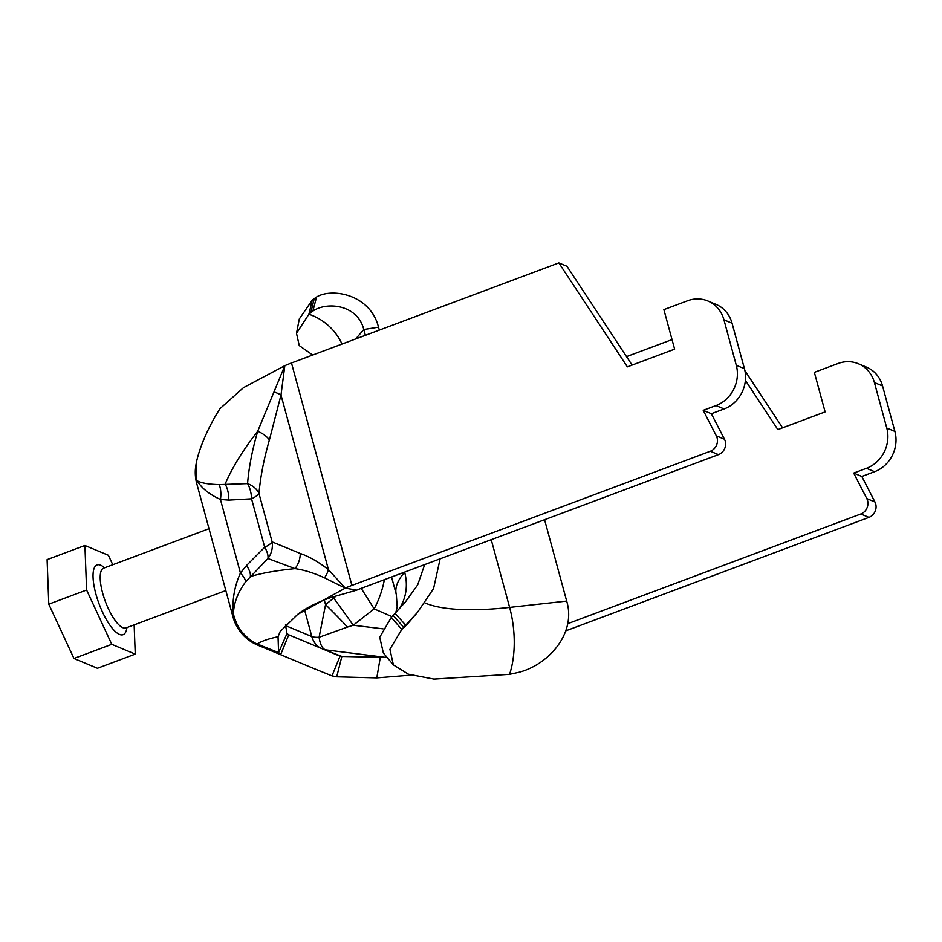 <?xml version="1.0" encoding="UTF-8"?>
<svg xmlns="http://www.w3.org/2000/svg" width="942" height="942" viewBox="0 0 942 942"><rect width="100%" height="100%" fill="white"/><g stroke="black" fill="none" stroke-linecap="round" stroke-linejoin="round"><path stroke-width="1.41" d="M314.063 668.62L331.996 675.885L340.027 656.197L288.747 634.814L280.704 654.502L278.585 652.594L278.043 636.721L280.198 631.47L297.684 614.384L345.255 588.102L328.452 569.651C318.49 561.891 309.094 556.498 300.251 553.472L272.132 541.897A21.266 5.723 -15.2 0 1 264.702 547.231L246.521 565.494L240.434 573.03C234.346 586.583 232.003 600.313 233.416 614.196C233.663 603.363 237.737 592.577 245.638 581.838L267.928 558.512L295.023 568.615C304.054 569.898 313.886 572.971 324.495 577.835L345.255 588.102A42.543 11.445 164.8 0 1 351.908 585.394L291.478 362.976A42.543 11.445 164.8 0 0 284.825 365.684L280.999 395.004L269.4 439.949C263.913 458.942 260.439 476.793 258.979 493.478A21.266 5.723 -15.2 0 1 251.549 498.813L228.765 500.108L220.44 499.46C209.289 494.385 201.529 488.144 197.149 480.738C200.952 482.987 208.312 484.282 219.215 484.612L247.569 483.599C248.876 467.326 252.256 449.887 257.708 431.271L284.825 365.684L243.507 387.645L220.028 408.628C206.734 429.152 198.15 451.913 196.16 463.747L196.748 483.564L233.015 617.01A42.543 42.543 0 0 0 257.696 645.129L314.875 668.961M257.696 645.129L314.345 668.749A42.543 42.543 0 0 0 314.758 668.914L257.99 645.246L257.166 643.963C252.55 642.173 247.463 638.123 241.882 631.835C238.809 628.75 235.983 622.874 233.416 614.196L233.015 617.01M288.747 634.814L286.98 633.566L278.585 652.594L257.166 643.963C261.37 641.231 268.329 638.817 278.043 636.721L280.257 631.364M245.638 581.838A21.266 7.159 34.7 0 0 240.434 573.03L220.44 499.46A21.266 12.811 -79.6 0 0 219.215 484.612M331.996 675.885L336.706 676.827L376.8 677.899L411.183 675.108M286.98 633.566L285.485 624.793M340.05 656.197L341.864 656.444L336.706 676.827M324.46 649.697L341.864 656.444L380.321 657.304L376.8 677.899M285.52 625.594L311.814 636.557A21.266 5.723 -15.2 0 0 319.091 637.275L347.445 627.066A42.543 3.097 -134.8 0 0 325.555 604.646L319.091 637.275C320.127 644.281 322.223 648.461 325.379 649.827L387.244 657.598M745.393 380.368L777.845 429.599L825.11 411.901L814.359 372.361L837.991 363.518A31.91 29.037 112.6 0 1 858.327 363.73L866.463 367.121A31.91 29.037 112.6 0 1 882.548 385.949L894.9 431.424A31.91 29.037 112.6 0 1 874.6 471.695L861.836 476.475L874.941 501.968A10.633 9.679 -67.4 0 1 868.936 517.37L565.801 630.834M868.936 517.37L860.811 513.979L567.614 623.722M744.887 370.642L782.578 427.821M860.811 513.979A10.633 9.679 -67.4 0 0 866.805 498.577L853.699 473.084L861.836 476.475M858.327 363.73A31.91 29.037 112.6 0 1 874.412 382.558L886.763 428.033A31.91 29.037 112.6 0 1 866.463 468.304L853.699 473.084M672.035 339.603L626.524 356.629M707.854 300.981L715.991 304.372A31.91 29.037 -67.4 0 1 732.064 323.212L744.427 368.687A31.91 29.037 -67.4 0 1 724.115 408.958L711.351 413.726L724.469 439.231L716.332 435.84L703.227 410.335L715.991 405.566A31.91 29.037 -67.4 0 0 736.291 365.296L723.939 319.821A31.91 29.037 -67.4 0 0 707.854 300.981A31.91 29.037 -67.4 0 0 687.519 300.781L663.886 309.624L674.625 349.164L627.36 366.862L558.853 262.9L291.478 362.976M558.853 262.9L566.99 266.292L632.094 365.084M716.332 435.84A10.633 9.679 112.6 0 1 710.327 451.242L351.908 585.394M724.469 439.231A10.633 9.679 112.6 0 1 718.463 454.633L360.032 588.785A21.266 5.723 164.8 0 0 356.712 590.139L345.255 588.102M297.684 614.384C305.655 608.12 316.83 602.468 331.207 597.416L356.712 590.139M300.251 553.472A21.266 18.098 107.9 0 1 295.023 568.615C275.641 570.605 260.722 573.278 250.289 576.622A21.266 8.761 43.1 0 0 246.521 565.494M267.928 558.512A21.266 9.349 46.8 0 0 264.702 547.231L251.549 498.813A21.266 12.646 -95.7 0 0 247.569 483.599A21.266 15.531 -174.3 0 1 258.979 493.478L272.132 541.897A21.266 20.324 109.3 0 1 267.928 558.512M324.495 577.835A21.266 14.66 128.3 0 0 328.452 569.651L280.999 395.004A21.266 6.111 -168.5 0 0 273.992 391.931M269.4 439.949A21.266 12.328 -162.5 0 0 257.708 431.271C242.918 450.182 232.062 467.797 225.15 484.106A21.266 12.764 -91 0 1 228.765 500.108M347.445 627.066L353.238 625.241L374.162 608.873L391.99 616.633M336.459 595.78L325.555 604.646L324.26 599.877M383.005 628.832L353.238 625.241A42.543 1.26 -126 0 0 333.527 597.899M384.348 579.695A42.543 17.227 -68.4 0 1 374.162 608.873L361.198 588.35M711.351 413.726L703.227 410.335M134.141 624.864L135.248 654.125L97.438 668.278L73.959 658.482L48.784 604.163L47.1 559.63L84.91 545.477L108.389 555.274L112.769 564.729M135.248 654.125L111.768 644.328L86.605 590.01L84.91 545.477M73.959 658.482L111.768 644.328M48.784 604.163L86.605 590.01M544.582 519.713L566.684 601.078C576.516 633.436 548.374 664.793 518.889 672.305L509.563 674.342L433.909 679.1L408.463 674.213L393.379 664.899L389.929 649.297L401.775 629.397L417.471 612.382L433.567 588.573L440.138 558.806M424.665 564.599L417.683 584.888L405.378 601.985L391.271 617.446L379.72 637.239L383.37 653.006L393.379 664.899M355.676 338.943L363.8 329.512L378.519 327.157L379.32 330.1M312.685 355.04L299.25 345.596L296.495 333.291L308.894 314.239L312.862 311.084C326.839 301.358 357.642 304.502 363.8 329.512L365.378 335.317M378.519 327.157C370.371 294.375 332.02 287.546 316.571 297.001L312.297 300.051L299.297 318.973L296.495 333.291M320.186 647.919A21.266 19.358 -67.4 0 1 311.814 636.557L304.537 609.768M718.463 454.633L710.327 451.242M882.548 385.949L874.412 382.558M894.9 431.424L886.763 428.033M874.6 471.695L866.463 468.304M874.941 501.968L866.805 498.577M724.115 408.958L715.991 405.566M744.427 368.687L736.291 365.296M732.064 323.212L723.939 319.821M209.018 528.697L103.62 568.156A31.91 10.056 69.5 0 0 102.607 592.942A31.91 10.056 69.5 0 0 125.992 627.914L125.627 628.031M126.923 627.56A37.221 11.728 -110.5 0 1 113.676 629.892A37.221 11.728 -110.5 0 1 95.849 593.86A37.221 11.728 -110.5 0 1 104.562 567.802M398.866 609.227A50.515 45.216 -139.3 0 0 404.624 572.124L404.624 572.124A196.76 52.917 164.8 0 0 396.335 594.614L397.194 607.084L395.828 612.465M391.271 617.446L401.775 629.397A66.47 59.499 -139.3 0 0 408.392 622.933L417.471 612.382M393.108 615.397L403.694 627.278M394.981 613.36L405.719 625.123M312.862 311.084L316.571 297.001M310.813 312.485L314.322 298.343M342.005 344.065A50.515 45.216 40.7 0 0 308.894 314.239L312.297 300.051M424.96 602.939A180.805 48.619 164.8 0 0 509.622 607.402L566.684 601.078M491.229 539.684L509.622 607.402A66.47 32.146 83.7 0 1 509.563 674.342M196.16 463.747A42.543 42.543 0 0 0 196.748 483.564M225.821 590.552L125.992 627.914M391.554 576.999L396.335 594.614"/></g></svg>
